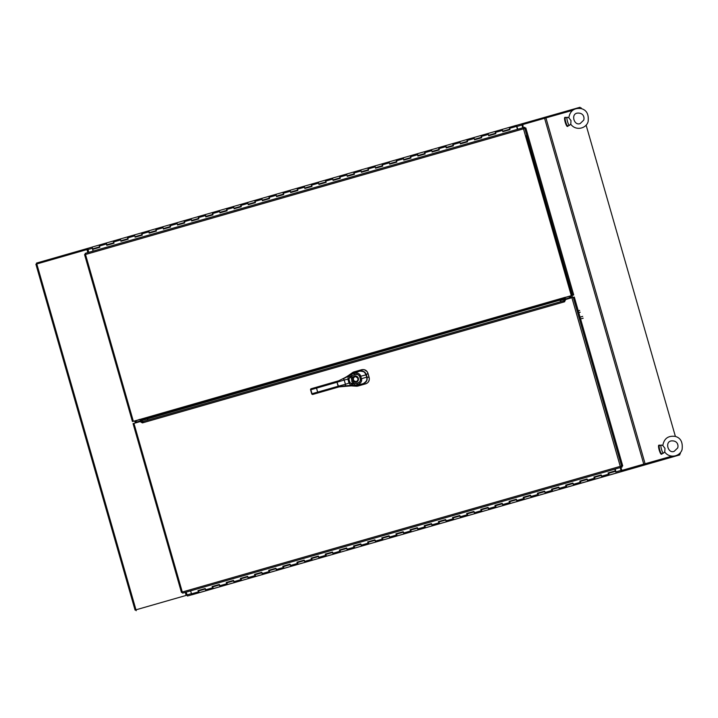 <?xml version="1.0" encoding="UTF-8"?>
<svg xmlns="http://www.w3.org/2000/svg" width="718" height="718" viewBox="0 0 718 718"><rect width="100%" height="100%" fill="white"/><g stroke="black" fill="none" stroke-linecap="round" stroke-linejoin="round"><path stroke-width="1.08" d="M570.792 124.034L570.981 120.543L568.818 117.752C570.038 110.814 574.131 107.754 581.086 108.58C586.624 109.962 588.966 114.333 588.105 121.674C586.175 128.684 575.656 131.214 570.63 124.061M570.684 124.142L569.58 125.3A4.209 0.862 -106 0 1 569.491 125.354A4.209 0.862 -106 0 1 567.507 121.548A4.209 0.862 -106 0 1 567.175 117.267A4.209 0.862 -106 0 1 567.274 117.267L568.827 117.662M569.491 125.354L567.723 125.865A4.209 0.862 -106 0 1 565.739 122.051A4.209 0.862 -106 0 1 565.407 117.77L567.175 117.267M664.787 451.819L664.976 448.337L662.813 445.546C664.033 438.599 668.126 435.539 675.082 436.373C680.619 437.756 682.953 442.117 682.1 449.468C680.17 456.477 669.643 459.008 664.626 451.855M664.68 451.936L663.576 453.085A4.209 0.862 -106 0 1 663.486 453.148A4.209 0.862 -106 0 1 661.493 449.333A4.209 0.862 -106 0 1 661.161 445.052A4.209 0.862 -106 0 1 661.269 445.052L662.813 445.447M663.486 453.148L661.718 453.65A4.209 0.862 -106 0 1 659.725 449.845A4.209 0.862 -106 0 1 659.393 445.564L661.161 445.052M661.852 454.126L661.413 454.252A4.694 0.96 74 0 1 659.187 449.998A4.694 0.96 74 0 1 658.819 445.223L659.259 445.088A4.694 0.96 74 0 0 659.636 449.872A4.694 0.96 74 0 0 661.852 454.126L661.852 454.126A4.694 0.96 74 0 0 662.131 453.534M659.806 445.447A4.694 0.96 74 0 0 659.259 445.088M567.857 126.332L567.417 126.458A4.694 0.96 74 0 1 565.201 122.204A4.694 0.96 74 0 1 564.824 117.429L565.272 117.303A4.694 0.96 74 0 0 565.64 122.078A4.694 0.96 74 0 0 567.857 126.332L567.857 126.332A4.694 0.96 74 0 0 568.135 125.74M565.811 117.653A4.694 0.96 74 0 0 565.272 117.303M517.84 129.231L517.193 127.49L517.75 129.258M502.914 131.152L502.815 131.618M488.77 135.208L488.671 135.675M474.634 139.274L474.535 139.732M460.489 143.331L460.391 143.788M446.345 147.387L445.69 145.619L446.111 147.396M432.2 151.444L432.101 151.902M418.064 155.501L417.966 155.959M403.92 159.558L403.821 160.015M389.775 163.614L389.677 164.072M375.631 167.671L375.532 168.129M361.495 171.728L361.396 172.185M347.35 175.784L347.252 176.242M333.206 179.841L333.107 180.308M319.061 183.907L318.971 184.364M304.926 187.963L304.827 188.421M290.781 192.02L290.682 192.478M276.636 196.077L276.538 196.535M262.501 200.134L262.402 200.591M248.356 204.19L248.257 204.648M234.212 208.247L234.113 208.705M220.067 212.304L219.968 212.761M205.931 216.36L205.267 214.592L205.698 216.378M191.787 220.417L191.688 220.875M177.642 224.474L177.543 224.94M163.498 228.539L163.408 228.997M149.362 232.596L149.263 233.054M135.217 236.653L135.119 237.111M121.073 240.709L120.974 241.167M106.937 244.766L106.273 242.998L106.695 244.784M325.694 181.492L325.568 180.433M325.496 180.613L325.748 181.474M311.675 185.513L311.433 184.49M311.361 184.67L311.603 185.531M297.216 188.726L297.575 190.073L297.288 188.547M283.269 193.663L283.143 192.603M283.071 192.783L283.323 193.654M269.124 197.719L269.008 196.66M268.927 196.84L269.178 197.71M254.989 201.776L254.863 200.717M254.791 200.896L255.034 201.767M240.844 205.833L240.718 204.774M240.647 204.953L240.898 205.824M226.816 209.862L226.574 208.83M226.502 209.01L226.753 209.88M212.681 213.919L212.438 212.887M212.357 213.066L212.609 213.937M198.222 217.132L198.581 218.469L198.294 216.944M184.275 222.068L184.149 221.009M184.077 221.189L184.329 222.05M170.13 226.125L170.004 225.066M169.933 225.246L170.184 226.107M155.986 230.182L155.869 229.123M155.797 229.302L156.039 230.164M155.635 228.836L148.707 230.828L149.191 233.153L148.994 231.232M141.85 234.239L141.724 233.179M141.652 233.359L141.895 234.221M127.822 238.259L127.58 237.236M127.508 237.416L127.759 238.286M99.066 245.071L92.137 247.055L92.649 248.859L99.578 246.875L99.299 245.35M509.663 128.71L509.421 127.678M509.349 127.867L509.6 128.728M495.519 132.767L495.276 131.744M495.205 131.924L495.456 132.785M481.257 136.86L481.141 135.801M481.06 135.98L481.311 136.842M467.122 140.916L466.996 139.857M466.924 140.037L467.167 140.899M452.977 144.973L452.852 143.914M452.78 144.094L453.031 144.964M438.833 149.03L438.707 147.971M438.635 148.15L438.886 149.021M424.688 153.087L424.571 152.028M424.491 152.207L424.742 153.078M424.338 151.749L417.4 153.733L417.894 156.057L417.696 154.137M410.669 157.116L410.427 156.084M410.355 156.264L410.597 157.134M396.524 161.173L396.282 160.141M396.21 160.32L396.462 161.191M382.263 165.266L382.138 164.198M382.066 164.377L382.317 165.248M368.119 169.322L368.002 168.254M367.921 168.434L368.172 169.304M353.983 173.379L353.857 172.311M353.786 172.499L354.028 173.361M339.838 177.436L339.713 176.377M339.641 176.556L339.892 177.418M113.686 242.316L113.435 241.293M113.363 241.472L113.615 242.343M99.228 245.529L99.578 246.875M509.188 127.4L502.259 129.393L502.546 129.796M502.824 131.645L509.951 129.608M517.409 129.357L516.404 125.336L509.466 127.319L509.96 129.644L502.753 131.708M495.043 131.457L488.114 133.449L488.402 133.853M488.689 135.702L495.806 133.665L488.608 135.765M502.259 129.393L495.33 131.376L495.824 133.701M480.898 135.514L473.97 137.506L474.266 137.91M474.544 139.768L481.67 137.721M488.114 133.449L481.186 135.433L481.679 137.757L474.463 139.831M466.763 139.57L459.834 141.563L460.121 141.967M460.4 143.824L467.526 141.778M473.97 137.506L467.041 139.489L467.535 141.814L460.319 143.887M452.618 143.627L445.69 145.619L445.977 146.023M446.102 147.361L446.255 147.881L453.381 145.835M459.834 141.563L452.896 143.546L453.39 145.871L446.183 147.944M438.474 147.693L431.545 149.676L431.832 150.08M432.119 151.938L439.236 149.891M445.69 145.619L438.761 147.603L439.254 149.927L432.039 152.001M417.975 155.994L425.101 153.948L417.894 156.057M431.545 149.676L424.616 151.669L425.11 153.984M410.193 155.806L403.265 157.789L403.552 158.193M403.83 160.051L410.956 158.005M417.4 153.733L410.472 155.725L410.965 158.041L403.758 160.114M396.049 159.863L389.12 161.846L389.407 162.259M389.686 164.108L396.812 162.062M403.265 157.789L396.336 159.782L396.821 162.106L389.614 164.171M381.904 163.919L374.976 165.903L375.263 166.316M375.55 168.165L382.667 166.118M389.12 161.846L382.191 163.839L382.685 166.163L375.469 168.227M367.769 167.976L360.831 169.96L361.127 170.372M361.405 172.221L368.531 170.184M374.976 165.903L368.047 167.895L368.54 170.22L361.325 172.284M353.624 172.033L346.695 174.025L346.982 174.429M347.261 176.278L354.387 174.241M360.831 169.96L353.902 171.952L354.396 174.277L347.189 176.341M339.479 176.089L332.551 178.082L332.838 178.486M333.116 180.335L340.242 178.297M346.695 174.025L339.767 176.009L340.251 178.333L333.044 180.397M325.335 180.146L318.406 182.139L318.702 182.543M318.98 184.4L326.098 182.354L318.9 184.463M332.551 178.082L325.622 180.065L326.116 182.39M311.199 184.203L304.27 186.195L304.558 186.599M304.836 188.457L311.962 186.411M318.406 182.139L311.477 184.122L311.971 186.447L304.755 188.52M297.055 188.26L290.126 190.252L290.413 190.656M290.691 192.514L297.817 190.467M304.27 186.195L297.333 188.179L297.826 190.503L290.619 192.577M282.91 192.316L275.981 194.309L276.268 194.713M276.556 196.57L283.673 194.524M290.126 190.252L283.197 192.236L283.691 194.56L276.475 196.633M268.765 196.382L261.837 198.365L262.133 198.769M262.411 200.627L269.537 198.581M275.981 194.309L269.053 196.301L269.546 198.617L262.33 200.69M254.63 200.439L247.701 202.422L247.988 202.826M248.266 204.684L255.393 202.638L248.186 204.747M261.837 198.365L254.908 200.358L255.402 202.673M240.485 204.495L233.556 206.479L233.844 206.883M234.122 208.741L241.248 206.694M247.701 202.422L240.772 204.415L241.257 206.73L234.05 208.803M226.341 208.552L219.412 210.536L219.699 210.948M219.986 212.797L227.103 210.751M233.556 206.479L226.628 208.471L227.121 210.796L219.905 212.86M212.205 212.609L205.267 214.592L205.563 215.005M205.68 216.333L205.842 216.854L212.968 214.817M219.412 210.536L212.483 212.528L212.977 214.853L205.761 216.917M198.06 216.665L191.132 218.658L191.419 219.062M191.697 220.911L198.823 218.873M205.267 214.592L198.339 216.585L198.832 218.909L191.625 220.973M183.916 220.722L176.987 222.715L177.274 223.118M177.552 224.967L184.679 222.93M191.132 218.658L184.203 220.641L184.688 222.966L177.481 225.03M169.771 224.779L162.842 226.771L163.13 227.175M163.417 229.033L170.534 226.987M176.987 222.715L170.058 224.698L170.552 227.023L163.336 229.096M149.272 233.09L156.398 231.043L149.191 233.153M162.842 226.771L155.914 228.755L156.407 231.079M141.491 232.892L134.562 234.885L134.849 235.289M135.128 237.146L142.254 235.1M148.707 230.828L141.769 232.811L142.263 235.136L135.056 237.209M127.346 236.949L120.418 238.941L120.705 239.345M120.992 241.203L128.109 239.157M134.562 234.885L127.633 236.868L128.127 239.193L120.911 241.266M113.202 241.015L106.273 242.998L106.569 243.402M106.686 244.739L106.847 245.26L113.974 243.214M120.418 238.941L113.489 240.934L113.983 243.249L106.767 245.323M106.273 242.998L99.344 244.991L99.838 247.306L92.622 249.379L93.152 251.085M516.404 125.336L516.825 127.113M516.673 126.556L516.529 125.785L516.655 126.556M92.622 249.379L99.829 247.27M516.807 127.068L517.499 129.33M516.502 125.883L516.78 126.664L516.502 125.883M615.721 472.013L615.173 469.042M198.59 590.501L198.078 590.645L198.689 590.905M212.734 586.444L212.223 586.588L212.833 586.848M226.879 582.388L226.358 582.531L226.969 582.792M241.015 578.331L240.503 578.475L241.113 578.735M255.159 574.274L254.648 574.418L255.258 574.669M269.304 570.218L268.792 570.361L269.394 570.613M283.448 566.152L282.928 566.305L283.538 566.556M297.584 562.095L297.072 562.248L297.683 562.499M311.729 558.039L311.217 558.191L311.827 558.442M325.873 553.982L325.362 554.134L325.963 554.386M340.018 549.925L339.497 550.078L340.108 550.329M354.154 545.868L353.642 546.012L354.252 546.272M368.298 541.812L367.787 541.955L368.397 542.216M382.443 537.755L381.922 537.899L382.532 538.159M396.587 533.698L396.067 533.842L396.677 534.102M410.723 529.642L410.211 529.785L410.822 530.037M424.868 525.585L424.356 525.729L424.957 525.98M439.012 521.528L438.492 521.672L439.102 521.923M453.148 517.463L452.636 517.615L453.246 517.866M467.292 513.406L466.781 513.558L467.391 513.81M481.437 509.349L480.925 509.502L481.527 509.753M495.582 505.292L495.061 505.445L495.671 505.696M509.717 501.236L509.206 501.388L509.816 501.64M523.862 497.179L523.35 497.323L523.96 497.583M538.006 493.122L537.495 493.266L538.096 493.526M552.151 489.066L551.63 489.209L552.241 489.47M566.287 485.009L565.775 485.153L566.385 485.413M580.431 480.952L579.92 481.096L580.53 481.347M594.576 476.896L594.055 477.039L594.666 477.29M608.711 472.83L608.2 472.982L608.81 473.234M615.272 469.016L615.882 471.959M375.729 541.569L375.182 540.268M382.55 538.338L382.918 539.999L389.847 538.015L389.327 536.211M389.874 537.513L389.847 538.015L396.776 536.023L395.959 533.797L403.175 531.724L403.983 533.959L403.471 532.155M396.695 534.282L397.054 535.942L410.911 531.966L410.104 529.74L417.311 527.667L418.127 529.902L417.607 528.089M404.019 533.456L403.983 533.959M410.84 530.216L411.199 531.885L425.056 527.909L424.248 525.675L431.455 523.61L432.272 525.845L431.751 524.032M418.154 529.399L418.127 529.902M424.975 526.159L425.343 527.829L439.201 523.853L438.384 521.618L445.6 519.554L446.416 521.78L445.896 519.976M432.299 525.343L432.272 525.845M439.12 522.103L439.479 523.772L453.345 519.796L452.528 517.561L459.744 515.497L460.552 517.723L460.041 515.919M446.443 521.286L446.416 521.78M453.264 518.046L453.623 519.715L467.481 515.739L466.673 513.505L473.88 511.44L474.697 513.666L474.176 511.862M460.588 517.229L460.552 517.723M467.409 513.989L467.768 515.659L481.625 511.683L480.809 509.448L488.025 507.384L488.841 509.609L488.321 507.805M474.724 513.173L474.697 513.666M481.545 509.933L481.913 511.602L495.77 507.626L494.953 505.391L502.169 503.318L502.977 505.553L502.465 503.749M488.868 509.116L488.841 509.609M495.689 505.876L496.048 507.545L509.915 503.569L509.098 501.335L516.314 499.261L517.122 501.496L516.601 499.692M503.013 505.059L502.977 505.553M509.834 501.819L510.193 503.489L524.05 499.513L523.242 497.278L530.449 495.205L531.266 497.439L530.746 495.635M517.157 501.002L517.122 501.496M523.978 497.762L524.337 499.423L538.195 495.447L537.378 493.221L544.594 491.148L545.411 493.383L544.89 491.579M531.293 496.946L531.266 497.439M538.114 493.706L538.482 495.366L552.339 491.39L551.523 489.164L558.739 487.091L559.546 489.326L559.035 487.522M545.438 492.88L545.411 493.383M552.259 489.649L552.618 491.309L566.484 487.334L565.667 485.108L572.874 483.035L573.691 485.269L573.17 483.456M559.582 488.823L559.546 489.326M566.403 485.592L566.762 487.253L580.62 483.277L579.812 481.051L587.019 478.978L587.836 481.213L587.315 479.4M573.727 484.767L573.691 485.269M580.548 481.527L580.907 483.196L594.764 479.22L593.948 476.985L601.163 474.921L601.98 477.147L601.46 475.343M587.862 480.71L587.836 481.213M198.707 591.085L199.066 592.745L205.994 590.761L205.474 588.957M206.03 590.268L205.994 590.761L212.923 588.769L212.115 586.543L219.322 584.47L220.139 586.705L219.618 584.901M212.851 587.028L213.21 588.688L227.067 584.712L226.251 582.486L233.467 580.413L234.283 582.648L233.763 580.844M220.166 586.202L220.139 586.705M226.987 582.971L227.346 584.631L241.212 580.656L240.395 578.43L247.611 576.357L248.419 578.591L247.907 576.778M234.31 582.145L234.283 582.648M241.131 578.914L241.49 580.575L255.348 576.599L254.54 574.373L261.747 572.3L262.564 574.535L262.043 572.722M248.455 578.089L248.419 578.591M255.276 574.849L255.635 576.518L269.492 572.542L268.676 570.307L275.891 568.243L276.708 570.478L276.188 568.665M262.591 574.032L262.564 574.535M269.412 570.792L269.78 572.461L283.637 568.485L282.82 566.251L290.036 564.186L290.853 566.412L290.332 564.608M276.735 569.975L276.708 570.478M283.556 566.735L283.915 568.405L297.782 564.429L296.965 562.194L304.181 560.13L304.988 562.356L304.477 560.552M290.88 565.919L290.853 566.412M297.701 562.679L298.06 564.348L311.917 560.372L311.109 558.137L318.316 556.073L319.133 558.299L318.613 556.495M305.024 561.862L304.988 562.356M311.845 558.622L312.204 560.291L326.062 556.315L325.245 554.081L332.461 552.016L333.278 554.242L332.757 552.438M319.16 557.805L319.133 558.299M325.981 554.565L326.349 556.235L340.206 552.259L339.39 550.024L346.606 547.951L347.413 550.185L346.902 548.381M333.305 553.749L333.278 554.242M340.126 550.509L340.485 552.178L354.351 548.202L353.534 545.967L360.741 543.894L361.558 546.129L361.037 544.325M347.449 549.692L347.413 550.185M354.27 546.452L354.629 548.121L368.487 544.136L367.679 541.91L374.886 539.837L375.702 542.072L382.631 540.08L381.814 537.854L389.03 535.781L389.847 538.015M361.594 545.635L361.558 546.129M368.415 542.395L368.774 544.056L375.702 542.072M594.683 477.47L595.043 479.139L608.909 475.163L608.092 472.929L615.308 470.864L614.841 469.141M602.007 476.653L601.98 477.147M608.828 473.413L609.187 475.083L616.116 473.09M205.195 588.572L197.971 590.6L205.177 588.527L205.994 590.761M198.832 592.467L197.971 590.6M198.069 590.609L198.671 592.35M219.331 584.515L212.115 586.543M212.214 586.552L212.815 588.293M233.476 580.449L226.251 582.486M226.349 582.495L226.96 584.237M247.62 576.392L240.395 578.43M240.494 578.439L241.104 580.18M261.765 572.336L254.54 574.373M254.639 574.382L255.24 576.123M275.9 568.279L268.676 570.307M268.783 570.325L269.385 572.066M290.045 564.222L282.82 566.251M282.919 566.269L283.529 568.01M304.19 560.166L296.965 562.194M297.064 562.212L297.674 563.953M318.325 556.109L311.109 558.137M311.208 558.155L311.809 559.896M332.47 552.052L325.245 554.081M325.344 554.099L325.954 555.84M346.614 547.996L339.39 550.024M339.488 550.033L340.099 551.783M360.759 543.939L353.534 545.967M353.633 545.976L354.234 547.717M374.895 539.882L367.679 541.91M367.778 541.919L368.379 543.661M389.039 535.816L381.814 537.854M381.913 537.863L382.523 539.604M403.184 531.76L395.959 533.797M396.058 533.806L396.668 535.547M417.329 527.703L410.104 529.74M410.202 529.749L410.804 531.491M431.464 523.646L424.248 525.675M424.347 525.693L424.948 527.434M445.609 519.59L438.384 521.618M438.483 521.636L439.093 523.377M459.753 515.533L452.528 517.561M452.627 517.579L453.237 519.32M473.889 511.476L466.673 513.505M466.772 513.523L467.373 515.264M488.034 507.42L480.809 509.448M480.907 509.466L481.518 511.207M502.178 503.363L494.953 505.391M495.052 505.4L495.662 507.15M516.323 499.306L509.098 501.335M509.197 501.344L509.798 503.085M530.458 495.249L523.242 497.278M523.341 497.287L523.943 499.028M544.603 491.184L537.378 493.221M537.477 493.23L538.087 494.971M558.748 487.127L551.523 489.164M551.621 489.173L552.232 490.915M572.892 483.07L565.667 485.108M565.766 485.117L566.367 486.858M587.028 479.014L579.812 481.051M579.911 481.06L580.512 482.801M601.172 474.957L593.948 476.985M594.046 477.003L594.657 478.744M621.635 466.188L620.262 466.359L571.905 297.719L573.242 297.342L621.662 466.197L620.774 466.449L621.842 466.153L622.093 467.059L621.034 467.364L620.442 466.305L622.721 465.892L620.442 466.305L621.034 467.364L182.623 593.14L190.575 590.86L191.85 594.818L198.787 592.835M615.308 470.864L608.191 472.947L608.801 474.688M614.931 469.114L615.407 470.873M87.892 249.496L87.183 249.649L87.874 249.442M679.659 453.973L678.6 454.27L679.659 453.973M135.379 422.965L134.813 420.999L133.745 421.304L139.355 419.698L135.702 420.748L136.106 422.157M185.441 592.341L186.312 595.375L135.074 610.076L187.021 595.177M87.847 249.334L87.147 249.523L88.009 252.556M35.9 264.224L135.074 610.076L35.9 264.224L86.959 249.577L87.829 252.61M185.262 592.395L186.133 595.428L135.971 609.815L36.797 263.964M570.092 297.638L569.688 296.229L565.084 297.548L573.718 294.981L571.313 295.672L523.476 128.836L85.514 254.495L133.351 421.322L565.326 297.279M571.133 297.943L570.568 295.978L571.707 295.654L570.837 295.807M620.505 466.323L621.887 470.407L643.947 464.079M572.632 110.339L545.922 117.896L645.096 463.747L621.887 470.407M545.922 117.896L522.713 124.555L523.476 128.836L525.818 127.93L573.718 294.981M524.921 128.181L523.862 128.486L523.601 127.58L524.661 127.283L524.921 128.181L523.853 128.54M644.217 463.999L671.985 456.145L621.187 470.604L621.447 471.511L620.128 467.624M678.609 454.261L680.359 453.767L679.47 454.018L679.731 454.925L616.17 473.027M645.096 463.747L671.976 456.136M680.359 453.767L680.108 452.896M677.855 445.061L677.639 444.289M675.396 436.454L586.112 125.103M583.869 117.267L583.644 116.496M581.4 108.66L581.185 107.915L579.731 108.328M522.884 127.786L522.013 124.752L522.722 124.582M580.297 108.167L580.045 107.269L521.762 123.855L522.704 127.84M88.709 252.35L87.811 248.356L92.083 247.127L36.501 263.075L36.762 263.982M521.762 123.855L516.475 125.372L521.762 123.855L522.013 124.752M544.998 118.165L544.738 117.258M621.232 470.595L620.316 467.571M191.778 594.782L187.506 596.012L186.142 592.135M187.452 596.03L679.731 454.925M644.423 464.914L644.172 464.016M136.196 610.731L135.935 609.833M564.429 301.775L563.765 299.451L570.209 297.602L570.37 298.167M570.209 297.602L570.55 298.114M135.711 422.866L135.549 422.31L560.453 299.989M563.765 299.451L560.184 300.483L560.534 301.722M133.745 421.304L134.194 421.08M525.89 135.819L571.716 295.645L565.56 297.414M565.434 297.476L569.212 296.39L569.607 297.773M569.105 296.426L569.5 297.808M136.393 422.067L135.998 420.685L139.364 419.716M565.102 298.428L565.461 297.351M139.256 419.384L140.54 420.236M561.261 299.532L146.418 418.558L147.953 418.756M560.489 299.998L147.495 418.495M139.319 419.608L133.36 421.322M565.533 297.324L571.313 295.672M523.601 127.58L85.2 253.364L523.601 127.58L523.664 128.782L524.75 128.235L572.65 295.286M85.424 254.28L84.562 254.558L132.453 421.583M85.693 254.441L84.562 254.54L85.514 254.495L85.2 253.364M563.675 301.793L564.653 301.757M571.905 297.719L565.721 299.496L564.465 301.811L564.124 301.443L564.599 301.757M142.415 422.902L564.465 301.811L563.415 300.896L143.277 421.43L142.415 422.902L140.127 421.601L133.943 423.378L182.291 592.018L620.262 466.359M190.575 590.86L622.093 467.059M181.466 592.431L133.063 423.629L181.457 592.467L182.291 592.018L182.623 593.14M133.045 423.638L133.943 423.378M573.242 297.342L574.301 297.037L622.721 465.892M582.666 316.396L580.063 317.132M583.187 318.2L580.584 318.945M579.659 310.4L578.25 310.804M580.18 312.213L578.771 312.608M367.652 372.454L367.903 373.324C366.79 370.353 364.69 369.16 361.603 369.734L360.023 371.071L361.549 369.752L354.019 371.897L353.418 372.983L354.01 371.906A5.179 5.044 -89.5 0 0 352.475 372.642L348.813 375.263L354.019 371.897L361.603 369.734C364.69 369.16 366.79 370.353 367.903 373.324L366.351 374.751C365.184 371.753 363.057 370.542 359.969 371.116C363.057 370.551 365.184 371.762 366.351 374.751L364.897 372.57L366.844 377.121L366.835 380.055L367.006 377.076C367.598 380.226 366.431 382.38 363.514 383.529C366.44 382.389 367.607 380.235 367.006 377.076L366.351 374.751L367.006 377.076L369.07 377.408L369.33 378.35M361.612 369.734L364.313 369.68L367.185 371.673M361.666 369.716C364.726 369.151 366.826 370.353 367.975 373.306L369.151 377.453C369.743 380.567 368.585 382.694 365.695 383.825L365.633 383.843C368.558 382.712 369.707 380.585 369.088 377.471C369.707 380.585 368.558 382.712 365.633 383.843L358.049 386.015L351.883 385.907L356.334 386.194L355.383 385.656L356.334 386.194A5.179 5.044 -122.2 0 0 358.031 386.015A5.179 5.044 -122.2 0 0 358.04 386.015L358.102 385.997A5.188 5.071 74.2 0 1 358.094 385.997A5.188 5.071 74.2 0 1 358.085 386.006L356.972 385.404L358.049 386.015L365.579 383.861L363.559 383.538L365.695 383.825M369.348 379.257L368.514 381.77L367.293 383.044M366.53 383.511L366.045 383.717M367.921 373.387L369.07 377.408L367.006 377.076L366.351 374.751L367.921 373.387M311.747 393.814L310.867 389.748L311.711 393.823L312.797 394.433L315.238 393.733L312.797 394.433A0.889 0.844 -106.1 0 1 311.747 393.814A0.889 0.844 73.9 0 0 312.797 394.433L313.066 394.353A0.889 0.844 -106.1 0 1 312.007 393.733A0.889 0.844 73.9 0 0 313.066 394.353L338.743 386.984L336.993 382.254L330.451 384.13L330.379 383.232L336.93 381.348L336.993 382.254L316.53 388.124L316.459 387.226L330.379 383.232L330.451 384.13L316.53 388.124L317.67 392.109L338.142 386.239L336.993 382.254L344.209 380.028L345.439 384.292L345.529 385.808L344.793 386.024L355.913 385.62L350.321 385.934L357.501 384.731C360.894 383.152 362.204 381.159 361.459 378.745L360.741 376.25C360.122 373.818 357.941 372.821 354.216 373.261L351.443 374.338L351.757 375.765L349.756 377.318A1.481 0.817 -123.6 0 0 348.239 376.259L343.491 378.7L344.209 380.028L336.993 382.254L336.93 381.348L311.433 388.671L316.459 387.226L316.53 388.124L310.867 389.748A0.889 0.844 -106.1 0 1 311.433 388.671L311.433 388.671A0.889 0.844 73.9 0 0 310.867 389.748L316.53 388.124L317.67 392.109L338.142 386.239L338.555 387.038L332.012 388.914L331.59 388.115L332.012 388.914L318.092 392.908L317.67 392.109L312.007 393.733L310.867 389.748L311.747 393.814L317.67 392.109L318.092 392.908L312.797 394.433L338.869 386.948M316.064 392.566L318.541 391.857L316.064 392.575M311.433 388.671L311.163 388.743A0.889 0.844 73.9 0 0 311.163 388.743A0.889 0.844 -106.1 0 1 311.172 388.743A0.889 0.844 73.9 0 0 310.598 389.829A0.889 0.844 -106.1 0 1 311.163 388.743L338.699 380.782L349.235 375.55A1.481 0.799 52.7 0 1 350.797 376.573A1.481 0.799 -127.3 0 0 349.235 375.55L349.316 375.487A1.481 0.754 53.1 0 1 350.833 376.519A1.481 0.754 -126.9 0 0 349.316 375.487L351.443 374.338L347.727 375.945L352.628 373.261L359.682 371.152L354.216 373.261L359.682 371.152L353.301 373.019L342.746 378.916L352.269 373.441L359.691 371.152C363.703 371.215 365.866 372.436 366.171 374.805L366.171 374.805C365.004 371.807 362.841 370.587 359.682 371.152C361.971 370.075 364.134 371.287 366.18 374.805L360.741 376.25L366.171 374.805L366.826 377.094L361.459 378.745L366.826 377.094L366.171 374.805L366.835 377.094C367.284 380.549 366.09 382.73 363.263 383.627L363.263 383.627C366.234 382.443 367.428 380.262 366.826 377.094C367.822 379.266 366.638 381.446 363.263 383.627L355.733 385.629M355.284 372.965L354.136 373.593L355.284 372.965M353.794 373.692L354.952 373.064L353.794 373.692M356.927 384.597L358.237 384.525L356.927 384.597M357.259 384.498L358.578 384.426L357.259 384.498M351.587 381.186L352.448 380.935M355.751 385.629L350.061 385.907M350.321 385.934L341.373 386.41L345.529 385.808L340.126 386.634L350.851 385.36L352.179 385.44L350.581 385.898L339.129 386.876M318.613 392.764L332.533 388.77L318.613 392.764M338.142 386.239L345.439 384.292L338.142 386.239M352.071 385.431L350.851 385.36A1.481 0.817 -88.3 0 0 351.578 383.663L352.852 383.744A1.481 0.799 95.3 0 1 352.071 385.431A1.481 0.799 -84.7 0 0 352.852 383.744L350.797 376.573L348.858 378.889L349.98 382.802L351.578 383.663A1.481 0.817 91.7 0 1 350.851 385.36L349.029 383.071L349.98 382.802L349.029 383.071L350.851 385.36L345.529 385.808L345.439 384.292L349.029 383.071L345.439 384.292L344.209 380.028L347.907 379.158L349.029 383.071L347.907 379.158L348.858 378.889L347.907 379.158L348.239 376.259A1.481 0.817 56.4 0 1 349.756 377.318L348.858 378.889L349.98 382.802L354.091 383.924L351.757 375.765L350.797 376.573L352.852 383.744L356.918 383.376C359.817 382.254 360.974 380.818 360.373 379.059A1652.809 1617.878 -105.8 0 0 359.664 376.555C359.233 374.751 357.492 374.141 354.441 374.724L351.757 375.765L353.884 381.025L353.4 381.509L352.448 378.18A3.141 3.078 74.2 0 1 356.684 376.304A3.141 3.078 74.2 0 1 357.986 380.845A3.141 3.078 74.2 0 1 353.4 381.509L353.884 381.025A2.549 2.495 -105.8 0 0 357.905 378.422A2.549 2.495 -105.8 0 0 353.112 378.323L352.448 378.18C357.205 370.326 361.594 385.638 353.4 381.509L354.091 383.924L356.918 383.376C359.368 382.811 360.526 381.375 360.373 379.059L359.664 376.555C358.551 374.509 356.81 373.907 354.441 374.724L351.757 375.765L351.443 374.338L354.216 373.261L354.441 374.724L354.216 373.261C357.726 372.651 359.897 373.647 360.741 376.25L359.664 376.555L360.741 376.25L361.459 378.745L360.373 379.059L361.459 378.745C362.123 381.402 360.804 383.394 357.501 384.731L356.918 383.376L357.501 384.731L354.584 385.297L354.091 383.924L354.584 385.297L352.179 385.44A1.481 0.754 -85 0 0 352.915 383.762A1.481 0.754 95 0 1 352.179 385.44L352.071 385.431M343.491 378.7L348.239 376.259L347.907 379.158L344.209 380.028L343.491 378.7M356.388 381.491A2.549 2.495 74.2 0 1 356.209 381.554L356.2 381.554C352.646 380.8 352.179 379.167 354.8 376.654L354.8 376.654A2.549 2.495 74.2 0 1 354.809 376.645A2.549 2.495 -105.8 0 0 354.8 376.654L354.943 376.618M356.325 381.509L356.209 381.554A2.549 2.495 -105.8 0 0 356.927 381.213M355.607 376.564A2.549 2.495 -105.8 0 0 354.809 376.654A2.549 2.495 74.2 0 1 355.006 376.6M353.112 378.323L353.884 381.025M355.724 381.635A2.549 2.495 74.2 0 1 354.36 376.824M311.711 393.823L310.571 389.838L311.163 388.743M522.282 125.677L522.982 125.479M621.635 469.527L620.935 469.725M502.358 130.425L495.429 132.408M488.213 134.481L481.284 136.465M474.068 138.538L467.14 140.522M459.924 142.595L452.995 144.587M445.788 146.651L438.86 148.644M431.644 150.708L424.715 152.701M417.499 154.765L410.57 156.757M403.363 158.822L396.426 160.814M389.219 162.878L382.29 164.871M375.074 166.944L368.146 168.927M360.93 171.001L354.001 172.984M346.794 175.057L339.865 177.041M332.649 179.114L325.721 181.098M318.505 183.171L311.576 185.154M304.36 187.227L297.431 189.22M290.225 191.284L283.296 193.277M276.08 195.341L269.151 197.333M261.935 199.398L255.007 201.39M247.791 203.454L240.862 205.447M233.655 207.511L226.726 209.503M219.511 211.577L212.582 213.56M205.366 215.633L198.437 217.617M191.23 219.69L184.293 221.674M177.086 223.747L170.157 225.73M162.941 227.803L156.012 229.787M148.797 231.86L141.868 233.853M134.661 235.917L127.732 237.909M120.516 239.974L113.588 241.966M106.372 244.03L99.443 246.023M516.493 126.368L509.565 128.351M205.528 589.828L212.456 587.845M219.672 585.771L226.601 583.788M233.817 581.715L240.745 579.731M247.952 577.658L254.89 575.674M262.097 573.601L269.026 571.618M276.242 569.545L283.17 567.552M290.386 565.488L297.315 563.495M304.522 561.431L311.45 559.439M318.666 557.374L325.595 555.382M332.811 553.318L339.74 551.325M346.956 549.261L353.884 547.269M361.091 545.195L368.02 543.212M375.236 541.139L382.164 539.155M389.38 537.082L396.309 535.098M403.516 533.025L410.454 531.042M417.661 528.969L424.589 526.985M431.805 524.912L438.734 522.919M445.95 520.855L452.878 518.863M460.085 516.798L467.023 514.806M474.23 512.742L481.159 510.749M488.375 508.685L495.303 506.693M502.519 504.628L509.448 502.636M516.655 500.563L523.584 498.579M530.799 496.506L537.728 494.522M544.944 492.449L551.873 490.466M559.089 488.393L566.017 486.409M573.224 484.336L580.153 482.352M587.369 480.279L594.298 478.287M601.513 476.222L608.442 474.23M191.392 593.885L198.321 591.901M571.968 295.484L572.551 297.539M572.291 297.611L571.699 295.556M643.759 464.133L544.594 118.282M521.896 125.031L516.915 126.467M92.299 248.284L87.91 249.55M186.949 594.953L191.338 593.687M615.981 471.852L620.935 470.434M564.483 299.244L564.958 300.905M141.832 422.57L141.284 420.667M142.128 420.425L142.631 422.157M147.746 420.147L147.396 418.917M560.327 300.447L560.677 301.677M147.567 418.872L147.917 420.102M565.201 298.347L565.389 298.984M564.904 299.128L564.734 298.535L140.907 420.138L141.078 420.721M140.504 420.892L140.324 420.263M132.48 421.574L84.589 254.585M583.698 120.175C584.658 117.51 583.519 112.555 577.254 113.121C570.613 114.054 574.176 126.224 580.198 123.532L583.698 120.175M677.684 447.969C678.654 445.295 677.514 440.349 671.249 440.915C664.608 441.839 668.162 454.018 674.193 451.326L677.684 447.969M113.722 242.819L106.794 244.802M127.867 238.762L120.938 240.745M142.011 234.705L135.083 236.689M156.147 230.649L149.218 232.632M170.292 226.583L163.363 228.575M184.436 222.526L177.508 224.519M198.581 218.469L191.643 220.462M212.716 214.413L205.788 216.405M226.861 210.356L219.932 212.348M241.006 206.299L234.077 208.283M255.141 202.243L248.213 204.226M269.286 198.186L262.357 200.169M283.43 194.129L276.502 196.113M297.575 190.073L290.646 192.056M311.711 186.016L304.782 187.999M325.855 181.95L318.927 183.943M340 177.893L333.071 179.886M354.145 173.837L347.207 175.829M368.28 169.78L361.351 171.773M382.425 165.723L375.496 167.716M396.569 161.667L389.641 163.659M410.714 157.61L403.776 159.593M424.85 153.553L417.921 155.537M438.994 149.497L432.065 151.48M453.139 145.44L446.21 147.423M467.274 141.383L460.346 143.367M481.419 137.317L474.49 139.31M495.564 133.261L488.635 135.253M509.708 129.204L502.78 131.197M594.531 477.335L601.289 475.397M580.386 481.392L587.144 479.453M566.242 485.449L573.009 483.51M552.106 489.505L558.864 487.567M537.962 493.562L544.72 491.624M523.817 497.619L530.575 495.68M509.672 501.676L516.439 499.737M495.537 505.732L502.295 503.794M481.392 509.798L488.15 507.85M467.247 513.855L474.006 511.907M453.103 517.911L459.87 515.973M438.967 521.968L445.725 520.029M424.823 526.025L431.581 524.086M410.678 530.081L417.445 528.143M396.542 534.138L403.301 532.2M382.398 538.195L389.156 536.256M368.253 542.252L375.011 540.313M354.109 546.308L360.876 544.37M339.973 550.365L346.731 548.426M325.828 554.422L332.587 552.483M311.684 558.487L318.442 556.54M297.539 562.544L304.306 560.605M283.404 566.601L290.162 564.662M269.259 570.657L276.017 568.719M255.114 574.714L261.873 572.776M240.97 578.771L247.737 576.832M226.834 582.828L233.592 580.889M212.69 586.884L219.448 584.946M198.545 590.941L205.312 589.002M608.667 473.279L615.604 471.286M356.568 381.42C358.901 379.454 358.444 377.839 355.195 376.573"/></g></svg>
